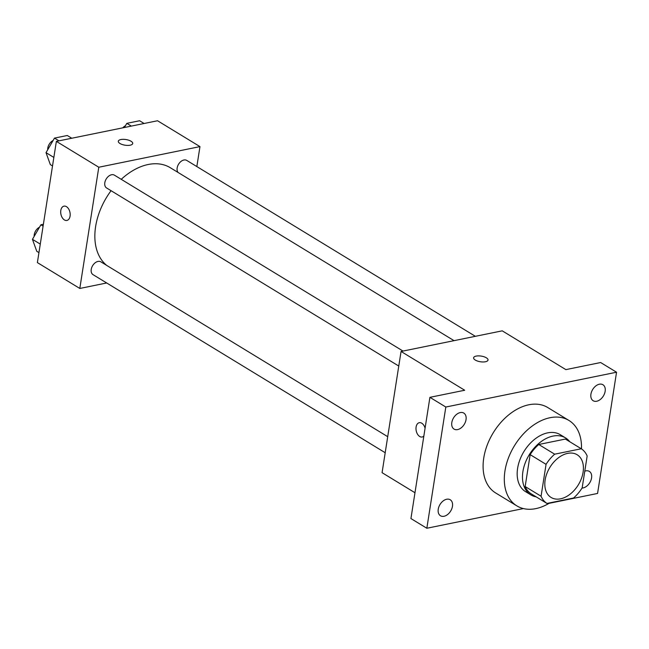 <?xml version="1.0" encoding="UTF-8"?>
<svg xmlns="http://www.w3.org/2000/svg" width="649" height="649" viewBox="0 0 649 649"><rect width="100%" height="100%" fill="white"/><g stroke="black" fill="none" stroke-linecap="round" stroke-linejoin="round"><path stroke-width="0.97" d="M545.144 479.96A25.011 16.687 -58.6 0 1 558.002 458.121A25.011 16.687 -58.6 0 1 577.131 454.738A25.011 16.687 -58.6 0 1 578.364 484.779A25.011 16.687 -58.6 0 1 551.098 497.459A25.011 16.687 -58.6 0 1 545.144 479.96M546.953 503.437L573.57 498.01A32.28 21.539 -58.6 0 0 582.169 487.853L587.167 455.963A32.28 21.539 -58.6 0 0 581.285 448.759L554.668 454.186A32.28 21.539 -58.6 0 0 546.06 464.343L541.071 496.234A32.28 21.539 -58.6 0 0 546.953 503.437L531.044 493.735A32.28 21.539 -58.6 0 1 525.163 486.539L541.071 496.234M581.285 448.759L565.376 439.065L538.759 444.492L554.668 454.186M525.163 486.539L530.152 454.641L546.06 464.343M530.152 454.641A32.28 21.539 -58.6 0 1 538.759 444.492M569.79 441.758A33.35 22.253 121.4 0 0 565.563 437.921A33.35 22.253 121.4 0 0 552.956 436.096A33.35 22.253 121.4 0 0 525.179 463.061A33.35 22.253 121.4 0 0 530.85 494.879A33.35 22.253 121.4 0 0 536.196 496.874M530.85 494.879L525.552 491.642A33.35 22.253 -58.6 0 1 517.61 468.327A33.35 22.253 -58.6 0 1 547.651 432.859A33.35 22.253 -58.6 0 1 560.265 434.692L565.563 437.921M549.849 502.845A50.022 33.375 -58.6 0 1 516.872 505.887A50.022 33.375 -58.6 0 1 504.963 470.898A50.022 33.375 -58.6 0 1 530.671 427.212A50.022 33.375 -58.6 0 1 568.938 420.455A50.022 33.375 -58.6 0 1 581.48 448.889M516.872 505.887L495.658 492.956A50.022 33.375 -58.6 0 1 483.756 457.975A50.022 33.375 -58.6 0 1 509.457 414.281A50.022 33.375 -58.6 0 1 547.732 407.523L568.938 420.455M584.781 471.174A9.37 6.255 -58.6 0 1 589.341 471.401A9.37 6.255 -58.6 0 1 590.931 480.341A9.37 6.255 -58.6 0 1 583.126 487.918A9.37 6.255 -58.6 0 1 582.056 488.04M444.021 516.271A9.37 6.255 -58.6 0 1 440.476 515.76A9.37 6.255 -58.6 0 1 440.014 504.5A9.37 6.255 -58.6 0 1 450.228 499.754A9.37 6.255 -58.6 0 1 451.826 508.694A9.37 6.255 -58.6 0 1 444.021 516.271M457.594 429.597A9.37 6.255 -58.6 0 1 454.049 429.086A9.37 6.255 -58.6 0 1 453.586 417.826A9.37 6.255 -58.6 0 1 463.8 413.08A9.37 6.255 -58.6 0 1 465.398 422.02A9.37 6.255 -58.6 0 1 457.594 429.597M596.707 401.244A9.37 6.255 -58.6 0 1 593.162 400.725A9.37 6.255 -58.6 0 1 592.699 389.473A9.37 6.255 -58.6 0 1 602.913 384.719A9.37 6.255 -58.6 0 1 604.511 393.667A9.37 6.255 -58.6 0 1 596.707 401.244M549.013 503.348L597.567 493.451L616.55 372.226L445.822 407.028L426.839 528.254L523.402 508.573M616.55 372.226L600.641 362.531L565.863 369.622L502.229 330.836L401.058 351.458L464.692 390.244L429.914 397.334L445.822 407.028M475.279 360.049A7.293 2.864 -171.1 0 1 473.6 357.794A7.293 2.864 -171.1 0 1 481.25 356.098A7.293 2.864 -171.1 0 1 488.016 360.049A7.293 2.864 -171.1 0 1 483.067 361.972A7.293 2.864 -171.1 0 1 475.279 360.049M429.914 397.334L410.931 518.559L426.839 528.254M401.058 351.458L382.074 472.683L414.971 492.737M423.846 436.055A7.293 4.616 78.5 0 1 422.191 436.996A7.293 4.616 78.5 0 1 417.526 434.197A7.293 4.616 78.5 0 1 416.09 427.018A7.293 4.616 78.5 0 1 419.27 422.702A7.293 4.616 78.5 0 1 425.079 428.186M422.191 436.996A7.293 4.616 78.5 0 1 417.526 434.197A7.293 4.616 78.5 0 1 416.098 427.018A7.293 4.616 78.5 0 1 419.278 422.702M473.6 357.794A7.293 2.864 -171.1 0 1 481.25 356.098A7.293 2.864 -171.1 0 1 488.016 360.057M106.817 265.482A58.361 38.94 -58.6 0 1 95.622 226.55A58.361 38.94 -58.6 0 1 111.06 190.692M121.241 179.319A58.361 38.94 -58.6 0 1 170.257 167.693L454.04 340.66M387.713 436.68L100.838 261.831A7.504 5.005 121.4 0 0 92.653 265.636A7.504 5.005 121.4 0 0 93.026 274.649L385.198 452.726M178.045 172.439A7.504 5.005 -58.6 0 1 177.153 167.977A7.504 5.005 -58.6 0 1 181.006 161.431A7.504 5.005 -58.6 0 1 186.75 160.417L475.352 336.312M398.77 366.052L106.598 187.975A7.504 5.005 -58.6 0 1 104.813 182.726A7.504 5.005 -58.6 0 1 108.667 176.171A7.504 5.005 -58.6 0 1 114.411 175.157L403.013 351.06M196.842 166.566L199.965 146.609L98.794 167.231L79.811 288.456L106.687 282.972M98.794 167.231L56.366 141.377L157.545 120.755L199.965 146.609M119.984 143.502A7.293 2.864 -171.1 0 1 118.305 141.247A7.293 2.864 -171.1 0 1 125.955 139.543A7.293 2.864 -171.1 0 1 132.72 143.502A7.293 2.864 -171.1 0 1 127.772 145.417A7.293 2.864 -171.1 0 1 119.984 143.502M56.366 141.377L37.382 262.602L79.811 288.456M66.896 220.449A7.293 4.616 78.5 0 1 62.239 217.642A7.293 4.616 78.5 0 1 60.803 210.471A7.293 4.616 78.5 0 1 63.983 206.147A7.293 4.616 78.5 0 1 69.962 212.377A7.293 4.616 78.5 0 1 66.896 220.449A7.293 4.616 78.5 0 1 62.231 217.65A7.293 4.616 78.5 0 1 60.795 210.471A7.293 4.616 78.5 0 1 63.983 206.147M118.305 141.247A7.293 2.864 -171.1 0 1 125.955 139.551A7.293 2.864 -171.1 0 1 132.72 143.502M43.386 224.27L40.911 224.773L32.45 239.335L36.766 251.293L38.948 252.623M40.911 224.773L43.102 226.103M32.45 239.335L40.279 244.105M34.154 236.406A7.504 5.005 -58.6 0 1 34.235 234.654A7.504 5.005 -58.6 0 1 39.5 227.199M71.763 138.237L67.269 135.495L54.492 138.099L46.022 152.661L50.338 164.611L52.52 165.949M54.492 138.099L58.986 140.841M46.022 152.661L53.851 157.431M47.726 149.724A7.504 5.005 -58.6 0 1 47.807 147.98A7.504 5.005 -58.6 0 1 53.08 140.525M144.102 123.488L139.6 120.746L126.823 123.351L124.413 127.504M126.823 123.351L131.325 126.093M122.775 127.837A7.504 5.005 -58.6 0 1 125.411 125.776"/></g></svg>
